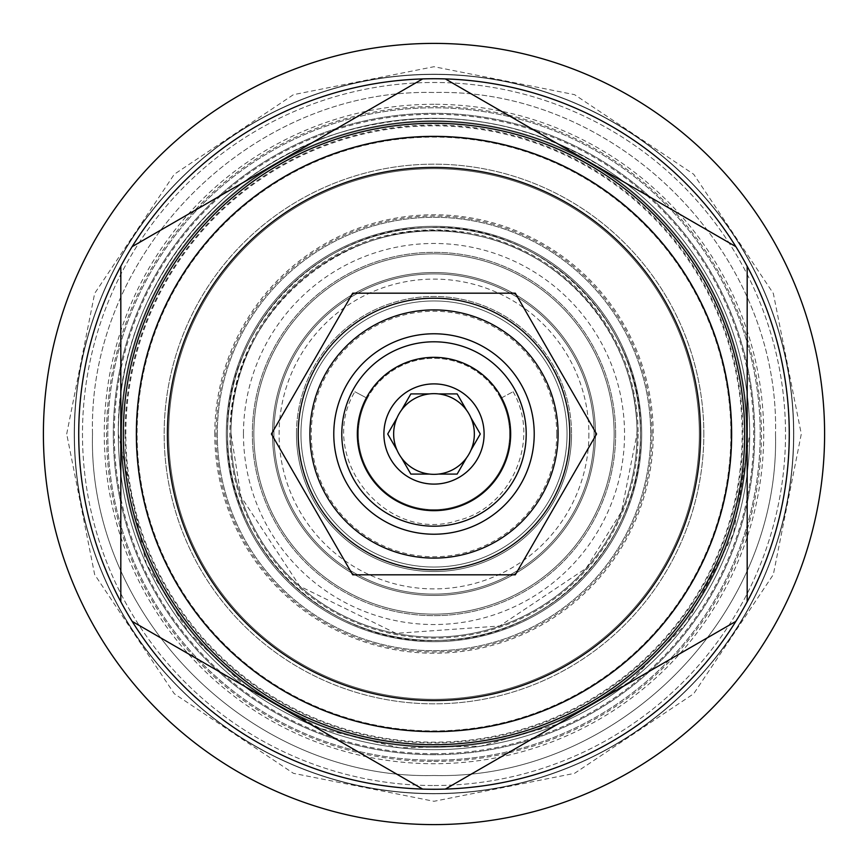 <?xml version="1.0" encoding="UTF-8"?>
<svg xmlns="http://www.w3.org/2000/svg" width="868" height="868" viewBox="0 0 868 868"><rect width="100%" height="100%" fill="white"/><g stroke="black" fill="none" stroke-linecap="round" stroke-linejoin="round"><path stroke-width="0.65" stroke-dasharray="4.34 3.25" d="M595.481 434A161.481 161.481 0 0 1 434 595.481A161.481 161.481 0 0 1 272.519 434A161.481 161.481 0 0 1 434 272.519A161.481 161.481 0 0 1 595.481 434A161.481 161.481 0 0 0 434 272.519A161.481 161.481 0 0 0 272.519 434A161.481 161.481 0 0 0 434 595.481A161.481 161.481 0 0 0 595.481 434M594.103 434A160.103 160.103 0 0 0 434 273.897A160.103 160.103 0 0 0 273.897 434A160.103 160.103 0 0 0 434 594.103A160.103 160.103 0 0 0 594.103 434A160.103 160.103 0 0 0 434 273.897A160.103 160.103 0 0 0 273.897 434A160.103 160.103 0 0 0 434 594.103A160.103 160.103 0 0 0 594.103 434M243.463 434A190.537 190.537 0 0 0 434 624.537A190.537 190.537 0 0 0 624.537 434A190.537 190.537 0 0 0 434 243.463A190.537 190.537 0 0 0 243.463 434M230.931 434A203.069 203.069 0 0 0 434 637.069A203.069 203.069 0 0 0 637.069 434A203.069 203.069 0 0 1 434 637.069A203.069 203.069 0 0 1 230.931 434A203.069 203.069 0 0 1 434 230.931A203.069 203.069 0 0 1 637.069 434A203.069 203.069 0 0 0 434 230.931A203.069 203.069 0 0 0 230.931 434M641.702 434A207.702 207.702 0 0 0 434 226.298A207.702 207.702 0 0 0 226.298 434A207.702 207.702 0 0 0 434 641.702A207.702 207.702 0 0 0 641.702 434A207.702 207.702 0 0 0 434 226.298A207.702 207.702 0 0 0 226.298 434A207.702 207.702 0 0 0 434 641.702A207.702 207.702 0 0 0 641.702 434A207.702 207.702 0 0 0 434 226.298A207.702 207.702 0 0 0 226.298 434A207.702 207.702 0 0 0 434 641.702A207.702 207.702 0 0 0 641.702 434A207.702 207.702 0 0 1 434 641.702A207.702 207.702 0 0 1 226.298 434A207.702 207.702 0 0 1 434 226.298A207.702 207.702 0 0 1 641.702 434M217.282 434A216.718 216.718 0 0 0 434 650.718A216.718 216.718 0 0 0 650.718 434A216.718 216.718 0 0 0 434 217.282A216.718 216.718 0 0 0 217.282 434A216.718 216.718 0 0 0 434 650.718A216.718 216.718 0 0 0 650.718 434A216.718 216.718 0 0 0 434 217.282A216.718 216.718 0 0 0 217.282 434M651.976 434A217.976 217.976 0 0 0 434 216.023A217.976 217.976 0 0 0 216.023 434A217.976 217.976 0 0 0 434 651.976A217.976 217.976 0 0 0 651.976 434M640.454 434C643.177 541.74 548.435 639.77 440.358 640.356C327.8 646.953 224.432 546.395 227.546 434C224.823 326.26 319.565 228.23 427.642 227.644C540.2 221.047 643.568 321.605 640.454 434A206.454 206.454 0 0 1 434 640.454A206.454 206.454 0 0 1 227.546 434A206.454 206.454 0 0 1 434 227.546A206.454 206.454 0 0 1 640.454 434A206.454 206.454 0 0 1 434 640.454A206.454 206.454 0 0 1 227.546 434A206.454 206.454 0 0 1 434 227.546A206.454 206.454 0 0 1 640.454 434A206.454 206.454 0 0 1 434 640.454A206.454 206.454 0 0 1 227.546 434A206.454 206.454 0 0 1 434 227.546A206.454 206.454 0 0 1 640.454 434A206.454 206.454 0 0 1 434 640.454A206.454 206.454 0 0 1 227.546 434A206.454 206.454 0 0 1 434 227.546A206.454 206.454 0 0 1 640.454 434M615.651 434A181.651 181.651 0 0 0 434 252.349A181.651 181.651 0 0 0 252.349 434A181.651 181.651 0 0 0 434 615.651A181.651 181.651 0 0 0 615.651 434A181.651 181.651 0 0 0 434 252.349A181.651 181.651 0 0 0 252.349 434A181.651 181.651 0 0 0 434 615.651A181.651 181.651 0 0 0 615.651 434M614.143 434A180.143 180.143 0 0 0 434 253.857A180.143 180.143 0 0 0 253.857 434A180.143 180.143 0 0 1 434 253.857A180.143 180.143 0 0 1 614.143 434A180.143 180.143 0 0 1 434 614.143A180.143 180.143 0 0 1 253.857 434A180.143 180.143 0 0 0 434 614.143A180.143 180.143 0 0 0 614.143 434M296.455 434A137.545 137.545 0 0 1 434 296.455A137.545 137.545 0 0 1 571.545 434A137.545 137.545 0 0 1 434 571.545A137.545 137.545 0 0 1 296.455 434A137.545 137.545 0 0 1 434 296.455A137.545 137.545 0 0 1 571.545 434A137.545 137.545 0 0 1 434 571.545A137.545 137.545 0 0 1 296.455 434A137.545 137.545 0 0 0 434 571.545A137.545 137.545 0 0 0 571.545 434M214.776 434A219.224 219.224 0 0 1 434 214.776A219.224 219.224 0 0 1 653.224 434A219.224 219.224 0 0 1 434 653.224A219.224 219.224 0 0 1 214.776 434M730.899 434A296.899 296.899 0 0 1 434 730.899A296.899 296.899 0 0 1 137.101 434A296.899 296.899 0 0 1 434 137.101A296.899 296.899 0 0 1 730.899 434M746.426 434A312.426 312.426 0 0 1 434 746.426A312.426 312.426 0 0 1 121.574 434A312.426 312.426 0 0 0 434 746.426A312.426 312.426 0 0 0 746.426 434A312.426 312.426 0 0 0 434 121.574A312.426 312.426 0 0 0 121.574 434A312.426 312.426 0 0 0 434 746.426A312.426 312.426 0 0 0 746.426 434A312.426 312.426 0 0 0 434 121.574A312.426 312.426 0 0 0 121.574 434A312.426 312.426 0 0 0 434 746.426A312.426 312.426 0 0 0 746.426 434A312.426 312.426 0 0 0 434 121.574A312.426 312.426 0 0 0 121.574 434A312.426 312.426 0 0 1 434 121.574A312.426 312.426 0 0 1 746.426 434M703.84 434A269.839 269.839 0 0 0 434 164.161A269.839 269.839 0 0 0 164.161 434A269.839 269.839 0 0 0 434 703.84A269.839 269.839 0 0 0 703.84 434A269.839 269.839 0 0 0 434 164.161A269.839 269.839 0 0 0 164.161 434A269.839 269.839 0 0 0 434 703.84A269.839 269.839 0 0 0 703.84 434M136.851 434A297.149 297.149 0 0 1 434 136.851A297.149 297.149 0 0 1 731.149 434A297.149 297.149 0 0 1 434 731.149A297.149 297.149 0 0 1 136.851 434A297.149 297.149 0 0 1 434 136.851A297.149 297.149 0 0 1 731.149 434A297.149 297.149 0 0 1 434 731.149A297.149 297.149 0 0 1 136.851 434M125.827 434A308.173 308.173 0 0 1 434 125.827A308.173 308.173 0 0 1 742.173 434A308.173 308.173 0 0 1 434 742.173A308.173 308.173 0 0 1 125.827 434M120.815 434A313.185 313.185 0 0 1 434 120.815A313.185 313.185 0 0 1 747.185 434A313.185 313.185 0 0 1 434 747.185A313.185 313.185 0 0 1 120.815 434A313.185 313.185 0 0 0 434 747.185A313.185 313.185 0 0 0 747.185 434A313.185 313.185 0 0 0 434 120.815A313.185 313.185 0 0 0 120.815 434M125.057 434A308.943 308.943 0 0 1 434 125.057A308.943 308.943 0 0 1 742.943 434A308.943 308.943 0 0 1 434 742.943A308.943 308.943 0 0 1 125.057 434M168.674 434A265.326 265.326 0 0 1 434 168.674A265.326 265.326 0 0 1 699.326 434A265.326 265.326 0 0 1 434 699.326A265.326 265.326 0 0 1 168.674 434A265.326 265.326 0 0 1 434 168.674A265.326 265.326 0 0 1 699.326 434A265.326 265.326 0 0 1 434 699.326A265.326 265.326 0 0 1 168.674 434M434 753.695A319.695 319.695 0 0 0 753.695 434A319.695 319.695 0 0 0 434 114.305A319.695 319.695 0 0 0 114.305 434A319.695 319.695 0 0 0 434 753.695M434 760.205A326.205 326.205 0 0 0 760.205 434A326.205 326.205 0 0 0 434 107.795A326.205 326.205 0 0 0 107.795 434A326.205 326.205 0 0 0 434 760.205A326.205 326.205 0 0 1 107.795 434A326.205 326.205 0 0 1 434 107.795A326.205 326.205 0 0 1 760.205 434A326.205 326.205 0 0 1 434 760.205M434 785.518A351.518 351.518 0 0 0 785.518 434A351.518 351.518 0 0 0 434 82.482A351.518 351.518 0 0 0 82.482 434A351.518 351.518 0 0 0 434 785.518A351.518 351.518 0 0 1 82.482 434A351.518 351.518 0 0 1 434 82.482A351.518 351.518 0 0 1 785.518 434A351.518 351.518 0 0 1 434 785.518M434 761.464A327.464 327.464 0 0 0 761.464 434A327.464 327.464 0 0 0 434 106.536A327.464 327.464 0 0 0 106.536 434A327.464 327.464 0 0 0 434 761.464M434 749.692A315.692 315.692 0 0 0 749.692 434A315.692 315.692 0 0 0 434 118.308A315.692 315.692 0 0 0 118.308 434A315.692 315.692 0 0 0 434 749.692A315.692 315.692 0 0 0 749.692 434A315.692 315.692 0 0 0 434 118.308A315.692 315.692 0 0 0 118.308 434A315.692 315.692 0 0 0 434 749.692A315.692 315.692 0 0 0 749.692 434A315.692 315.692 0 0 0 434 118.308A315.692 315.692 0 0 0 118.308 434A315.692 315.692 0 0 0 434 749.692A315.692 315.692 0 0 0 749.692 434A315.692 315.692 0 0 0 434 118.308A315.692 315.692 0 0 0 118.308 434A315.692 315.692 0 0 0 434 749.692A315.692 315.692 0 0 0 749.692 434A315.692 315.692 0 0 0 434 118.308A315.692 315.692 0 0 0 118.308 434A315.692 315.692 0 0 0 434 749.692M74.214 434A359.786 359.786 0 0 1 434 74.214A359.786 359.786 0 0 1 793.786 434A359.786 359.786 0 0 1 434 793.786A359.786 359.786 0 0 1 74.214 434A359.786 359.786 0 0 1 434 74.214A359.786 359.786 0 0 1 793.786 434A359.786 359.786 0 0 1 434 793.786A359.786 359.786 0 0 1 74.214 434M434 793.536A359.536 359.536 0 0 0 793.536 434A359.536 359.536 0 0 0 434 74.464A359.536 359.536 0 0 0 74.464 434A359.536 359.536 0 0 0 434 793.536A359.536 359.536 0 0 0 793.536 434A359.536 359.536 0 0 0 434 74.464A359.536 359.536 0 0 0 74.464 434A359.536 359.536 0 0 0 434 793.536M434 824.6A390.6 390.6 0 0 0 824.6 434A390.6 390.6 0 0 0 434 43.4A390.6 390.6 0 0 0 43.4 434A390.6 390.6 0 0 0 434 824.6M422.662 78.912A355.272 355.272 0 0 1 445.338 78.912L735.847 246.631A355.272 355.272 0 0 1 747.185 266.27L747.185 601.73A355.272 355.272 0 0 1 735.847 621.369L445.338 789.088A355.272 355.272 0 0 1 422.662 789.088L132.153 621.369A355.272 355.272 0 0 1 120.815 601.73L120.815 266.27A355.272 355.272 0 0 1 132.153 246.631L422.662 78.912M434 731.648A297.648 297.648 0 0 0 731.648 434A297.648 297.648 0 0 0 434 136.352A297.648 297.648 0 0 0 136.352 434A297.648 297.648 0 0 0 434 731.648M298.201 434A135.799 135.799 0 0 0 434 569.799A135.799 135.799 0 0 0 569.799 434A135.799 135.799 0 0 0 434 298.201A135.799 135.799 0 0 0 298.201 434A135.799 135.799 0 0 0 434 569.799A135.799 135.799 0 0 0 569.799 434A135.799 135.799 0 0 0 434 298.201A135.799 135.799 0 0 0 298.201 434A135.799 135.799 0 0 1 434 298.201A135.799 135.799 0 0 1 569.799 434A135.799 135.799 0 0 1 434 569.799A135.799 135.799 0 0 1 298.201 434M515.299 293.189L352.701 293.189L271.413 434L352.701 574.811L515.299 574.811L596.587 434L515.299 293.189M300.957 434A133.043 133.043 0 0 0 434 567.043A133.043 133.043 0 0 0 567.043 434A133.043 133.043 0 0 0 434 300.957A133.043 133.043 0 0 0 300.957 434A133.043 133.043 0 0 1 434 300.957A133.043 133.043 0 0 1 567.043 434A133.043 133.043 0 0 1 434 567.043A133.043 133.043 0 0 1 300.957 434M526.203 434A92.203 92.203 0 0 1 434 526.203A92.203 92.203 0 0 1 341.797 434A92.203 92.203 0 0 1 434 341.797A92.203 92.203 0 0 1 526.203 434A92.203 92.203 0 0 1 434 526.203A92.203 92.203 0 0 1 341.797 434A92.203 92.203 0 0 1 434 341.797A92.203 92.203 0 0 1 526.203 434A92.203 92.203 0 0 1 434 526.203A92.203 92.203 0 0 1 341.797 434A92.203 92.203 0 0 1 434 341.797A92.203 92.203 0 0 1 526.203 434M509.668 434A75.668 75.668 0 0 0 434 358.332A75.668 75.668 0 0 0 358.332 434A75.668 75.668 0 0 1 367.272 398.336L354.893 391.718L367.272 398.336A75.668 75.668 0 0 0 434 509.668A75.668 75.668 0 0 0 509.668 434A75.668 75.668 0 0 0 434 358.332A75.668 75.668 0 0 0 358.332 434A75.668 75.668 0 0 0 434 509.668A75.668 75.668 0 0 0 509.668 434A75.668 75.668 0 0 1 434 509.668A75.668 75.668 0 0 1 358.332 434A75.668 75.668 0 0 0 434 509.668A75.668 75.668 0 0 0 500.727 398.336A75.668 75.668 0 0 1 509.668 434M500.727 398.336L513.107 391.718L500.727 398.336M393.66 434A40.34 40.34 0 0 0 434 474.34A40.34 40.34 0 0 0 474.34 434A40.34 40.34 0 0 0 434 393.66A40.34 40.34 0 0 0 393.66 434M556.746 434A122.746 122.746 0 0 1 434 556.746A122.746 122.746 0 0 1 311.254 434A122.746 122.746 0 0 1 434 311.254A122.746 122.746 0 0 1 556.746 434M638.121 434A204.121 204.121 0 0 1 434 638.121A204.121 204.121 0 0 1 229.879 434A204.121 204.121 0 0 1 434 229.879A204.121 204.121 0 0 1 638.121 434M588.895 434A154.895 154.895 0 0 1 434 588.895A154.895 154.895 0 0 1 279.105 434A154.895 154.895 0 0 1 434 279.105A154.895 154.895 0 0 1 588.895 434M113.307 434A320.693 320.693 0 0 1 434 113.307A320.693 320.693 0 0 1 754.693 434A320.693 320.693 0 0 1 434 754.693A320.693 320.693 0 0 1 113.307 434A320.693 320.693 0 0 1 434 113.307A320.693 320.693 0 0 1 754.693 434A320.693 320.693 0 0 1 434 754.693A320.693 320.693 0 0 1 113.307 434M434 104.279A329.721 329.721 0 0 0 104.279 434A329.721 329.721 0 0 0 434 763.721A329.721 329.721 0 0 0 763.721 434A329.721 329.721 0 0 0 434 104.279M92.507 434C87.798 251.525 251.525 87.798 434 92.507C616.475 87.798 780.202 251.525 775.493 434C780.202 251.525 616.475 87.798 434 92.507C251.525 87.798 87.798 251.525 92.507 434C87.798 616.475 251.525 780.202 434 775.493C616.475 780.202 780.202 616.475 775.493 434C780.202 616.475 616.475 780.202 434 775.493C251.525 780.202 87.798 616.475 92.507 434M231.062 434L240.989 496.713L299.796 586.225L395.971 633.347L499.74 626.002L586.225 568.204L621.499 511.664L636.938 434C638.664 340.44 567.119 252.566 475.154 235.271C354.611 206.031 226.873 310.017 231.062 434M513.107 391.718C540.927 439.707 511.719 507.661 457.751 520.496C385.837 544.42 315.659 456.579 354.893 391.718M66.706 434L94.655 293.438L174.273 174.284L293.438 94.666L433.989 66.706L574.551 94.655L693.706 174.273L773.334 293.427L801.294 434L773.334 574.573L693.706 693.727L574.551 773.345L433.989 801.294L293.438 773.334L174.273 693.716L94.655 574.562L66.706 434M118.308 434L146.28 563.907L189.105 633.206L248.519 689.452L320.216 728.469L399.356 747.782L480.807 746.198L559.285 723.76L629.539 681.836L686.447 623.55L733.46 533.907L749.692 434C749.442 378.264 735.619 326.129 708.212 277.586C683.941 235.315 651.673 200.421 611.441 172.906C527.505 118.439 437.418 104.898 341.178 132.272C211.412 170.03 116.236 298.907 118.308 434"/><path stroke-width="1.3" d="M434 824.6A390.6 390.6 0 0 0 824.6 434A390.6 390.6 0 0 0 434 43.4A390.6 390.6 0 0 0 43.4 434A390.6 390.6 0 0 0 434 824.6M132.153 621.369A355.272 355.272 0 0 0 422.662 789.088L132.153 621.369A355.272 355.272 0 0 1 422.662 78.912L132.153 246.631M445.338 789.088L735.847 621.369A355.272 355.272 0 0 1 422.662 789.088M434 744.679A310.679 310.679 0 0 1 123.321 434A310.679 310.679 0 0 1 434 123.321A310.679 310.679 0 0 1 744.679 434A310.679 310.679 0 0 1 434 744.679M422.662 78.912A355.272 355.272 0 0 1 735.847 246.631L445.338 78.912M120.815 266.27L120.815 601.73M735.847 621.369A355.272 355.272 0 0 0 735.847 246.631M747.185 601.73L747.185 266.27M434 731.648A297.648 297.648 0 0 0 731.648 434A297.648 297.648 0 0 0 434 136.352A297.648 297.648 0 0 0 136.352 434A297.648 297.648 0 0 0 434 731.648M434 700.585A266.584 266.584 0 0 0 700.585 434A266.584 266.584 0 0 0 434 167.416A266.584 266.584 0 0 0 167.416 434A266.584 266.584 0 0 0 434 700.585M352.701 293.189L271.413 434L352.701 574.811L515.299 574.811L596.587 434L515.299 293.189L352.701 293.189M569.799 434A135.799 135.799 0 0 0 434 298.201A135.799 135.799 0 0 0 298.201 434A135.799 135.799 0 0 0 434 569.799A135.799 135.799 0 0 0 569.799 434A135.799 135.799 0 0 0 434 298.201A135.799 135.799 0 0 0 298.201 434A135.799 135.799 0 0 0 434 569.799A135.799 135.799 0 0 0 569.799 434M558.102 434A124.102 124.102 0 0 0 434 309.898A124.102 124.102 0 0 0 309.898 434A124.102 124.102 0 0 0 434 558.102A124.102 124.102 0 0 0 558.102 434M333.779 434A100.221 100.221 0 0 0 434 534.221A100.221 100.221 0 0 0 534.221 434A100.221 100.221 0 0 0 434 333.779A100.221 100.221 0 0 0 333.779 434M526.203 434A92.203 92.203 0 0 1 434 526.203A92.203 92.203 0 0 1 341.797 434A92.203 92.203 0 0 1 434 341.797A92.203 92.203 0 0 1 526.203 434M357.334 434A76.666 76.666 0 0 1 434 357.334A76.666 76.666 0 0 1 510.666 434A76.666 76.666 0 0 1 434 510.666A76.666 76.666 0 0 1 357.334 434M383.895 434A50.105 50.105 0 0 0 434 484.105A50.105 50.105 0 0 0 484.105 434A50.105 50.105 0 0 0 434 383.895A50.105 50.105 0 0 0 383.895 434M387.714 434L397.034 450.156A40.34 40.34 0 0 0 401.526 457.935L410.857 474.091L429.508 474.091A40.34 40.34 0 0 0 438.492 474.091L457.143 474.091L466.474 457.935A40.34 40.34 0 0 0 470.966 450.156L480.286 434L470.966 417.844A40.34 40.34 0 0 1 470.966 450.156L480.286 434L470.966 417.844A40.34 40.34 0 0 0 397.034 417.844L387.714 434L397.034 450.156A40.34 40.34 0 0 1 397.034 417.844L387.714 434M438.492 474.091A40.34 40.34 0 0 0 466.474 457.935L457.143 474.091L438.492 474.091M401.526 457.935A40.34 40.34 0 0 0 429.508 474.091L410.857 474.091L401.526 457.935M410.857 393.909L401.526 410.065L410.857 393.909L429.508 393.909L410.857 393.909M466.474 410.065L457.143 393.909L438.492 393.909L457.143 393.909L466.474 410.065"/></g></svg>
